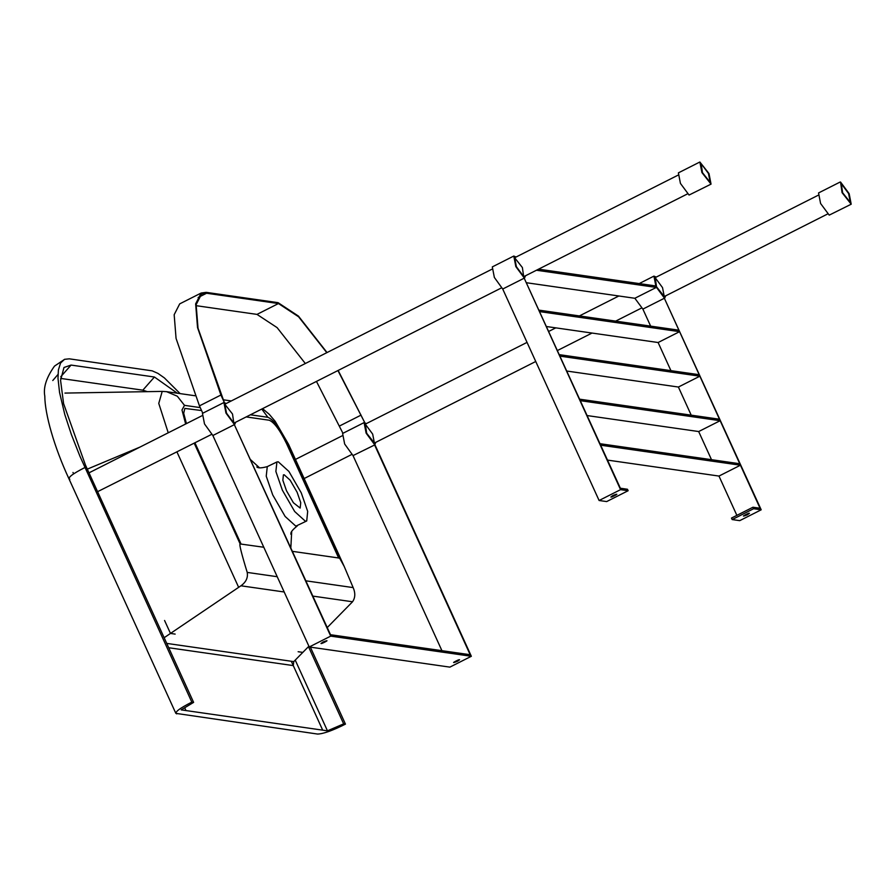 <?xml version="1.0" encoding="UTF-8"?>
<svg xmlns="http://www.w3.org/2000/svg" width="896" height="896" viewBox="0 0 896 896"><rect width="100%" height="100%" fill="white"/><g stroke="black" fill="none" stroke-linecap="round" stroke-linejoin="round"><path stroke-width="1.34" d="M301.246 492.834L288.915 471.453L278.264 461.798L276.92 461.966L275.878 471.464L282.341 490.123L294.672 511.504L305.312 521.158L306.723 520.957L307.686 511.381L301.246 492.834M297.114 492.24L300.742 502.701L300.171 508.066L293.406 502.746L286.474 490.717L282.845 480.256L283.405 474.891L284.189 474.779L290.17 480.211L297.114 492.24M259.504 467.802L250.835 459.906M290.842 547.691L291.704 531.507M308.896 646.218L302.826 652.4L298.144 651.728L302.814 652.4L293.765 661.606L293.272 665.594L322.694 730.15L291.301 661.259M147.37 391.653L142.822 390.186L154.426 377.014L71.064 365.075L63.986 367.483L60.57 380.341L63.582 403.614L85.411 464.957L193.614 702.374L191.822 702.117L79.968 456.31L71.378 434.538L64.77 414.422L59.55 392.47L57.994 378.28L58.397 369.958L60.57 363.037L64.534 359.33L69.294 358.826L152.208 370.843L157.898 373.363L164.394 377.91L180.107 393.602M64.691 359.262L54.477 366.128C46.413 377.474 43.176 387.486 44.8 396.144C44.901 414.154 54.096 446.802 68.947 478.778L175.851 713.362L317.61 734.059C323.366 733.858 332.651 730.542 345.453 724.125L310.363 647.147M154.426 377.014L177.274 393.198M246.176 416.92L269.226 420.224C274.176 422.262 279.955 430.069 286.563 443.632L338.699 558.074L339.64 558.208L344.198 566.429L353.158 587.597C355.51 593.074 355.298 597.8 352.531 601.776L327.242 627.558M308.47 646.654L343.661 723.867L327.454 730.834L295.232 660.117M194.925 442.826L241.069 544.085L240.139 543.95C239.053 543.939 241.416 553.426 247.218 572.41C248.125 577.685 246.03 582.142 240.934 585.794L170.475 633.438L164.573 620.491L170.475 633.438L175.157 634.099L170.475 633.438L164.147 637.717M184.822 408.419L183.691 413.258L186.424 423.606L183.691 413.258L184.822 408.419L201.566 410.536M142.822 390.186L60.637 378.414M73.629 473.861L72.99 472.461M193.614 702.374L181.194 709.878L185.942 710.562L184.677 707.773L185.942 710.562L327.454 730.834M343.661 723.867L345.453 724.125M84.918 467.522C72.285 473.962 67.256 477.882 69.832 479.282M176.736 713.877C174.16 712.477 179.189 708.557 191.822 702.117M263.794 547.254L241.069 544.085M241.035 543.995L194.936 442.814M338.666 557.984L292.522 551.365M352.531 601.776L312.906 596.109M284.178 591.987L240.934 585.794M293.765 661.606L166.734 643.406M740.443 465.214L739.76 463.736L600.085 443.722L600.757 445.2L740.443 465.214L718.973 476.067L736.87 515.357M607.544 460.107L718.973 476.067M720.149 420.706L719.477 419.216L579.79 399.202L580.474 400.691L720.149 420.706L698.678 431.547L711.502 459.682M587.261 415.587L698.678 431.547M699.866 376.186L699.194 374.707L559.507 354.682L560.179 356.171L699.866 376.186L678.395 387.038L691.219 415.173M566.978 371.067L678.395 387.038M679.582 331.666L678.899 330.187L539.224 310.173L539.896 311.651L679.582 331.666L658.112 342.518L670.925 370.653M546.683 326.558L658.112 342.518M526.736 282.778L634.85 298.278L656.32 287.426L655.648 285.936L538.563 269.158M656.32 287.426L536.424 270.245M616.862 494.278L612.909 495.51C605.27 500.707 624.658 490.907 612.909 495.51L610.848 497.022M628.13 490.728L620.57 489.653L524.194 278.174L620.368 488.23L627.458 489.25L628.13 490.728L606.659 501.581L599.099 500.494L502.723 289.027L494.357 277.446L492.307 266.896L513.789 256.043L515.827 266.594L524.44 278.23L525.515 275.755M620.57 489.653L599.099 500.494M524.194 278.174L502.723 289.027M522.379 267.534L514.64 257.746L516.376 266.672L523.667 276.528L522.379 267.534M516.051 257.029L513.789 256.043M711.043 184.128L689.058 195.048L680.434 183.411L678.395 172.861L699.866 162.008L701.915 172.558L711.043 184.128L709.005 173.578L699.866 162.008M211.355 434.515L97.597 491.68M702.453 172.637L710.192 182.437L708.456 173.499L701.165 163.643L702.453 172.637M459.592 659.758L457.531 661.27C445.782 665.874 465.17 656.074 457.531 661.27L453.578 662.502M471.341 656.286L330.714 636.126L309.243 646.979L449.87 667.128L471.341 656.286L374.965 444.808L353.024 455.594L441.93 650.686M330.714 636.126L234.338 424.659L330.512 634.715L470.187 654.73L374.494 444.741M326.995 640.763L323.053 641.995C315.414 647.192 334.79 637.392 323.053 641.995L320.981 643.507M309.243 646.979L212.867 435.512L204.501 423.931L202.451 413.381L223.922 402.528L225.971 413.078L234.584 424.715L235.659 422.24M234.338 424.659L212.867 435.512M232.512 414.019L224.784 404.23L226.509 413.157L233.811 423.013L232.512 414.019M226.195 403.514L223.922 402.528M196.034 305.659L256.995 314.395L277.11 327.622L305.334 363.518M316.456 381.405L342.989 433.384M202.832 413.302L199.45 405.866L176.064 338.43L174.171 314.709L179.693 303.878L201.163 293.026L195.642 303.867L197.534 327.589L220.92 395.024L224.302 402.45L198.016 328.182L196.134 304.662L201.611 293.91L206.573 293.238L278.466 303.542L298.581 316.77L326.805 352.666M337.926 370.552L364.739 422.576L338.15 370.44M327.04 352.554L298.446 316.098L278.062 302.658L206.158 292.354L201.163 293.026M842.61 192.718L841.322 183.725L848.613 193.581L850.338 202.518L842.61 192.718M366.666 433.238L365.378 424.245L372.669 434.101L374.405 443.038L366.666 433.238M375.816 442.322L374.741 444.797L366.128 433.16L364.078 422.61L342.608 433.462L344.658 444.013L353.024 455.594M364.078 422.61L366.352 423.595M749.448 513.285L747.387 514.786C735.65 519.389 755.026 509.589 747.387 514.786L743.434 516.018M752.965 507.237L753.637 508.715L732.166 519.568L731.483 518.078L752.965 507.237L760.054 508.245L664.35 298.256L642.88 309.109L650.642 326.133M664.35 298.256L761.197 509.802L753.637 508.715M732.166 519.568L739.726 520.654L761.197 509.802M656.522 286.765L655.234 277.771L662.525 287.616L664.261 296.554L656.522 286.765M665.672 295.837L664.597 298.323L655.984 286.686L653.934 276.125L656.208 277.11M634.861 298.267L642.88 309.109M840.022 182.09L818.552 192.942L820.59 203.493L829.214 215.13L851.2 204.21L842.061 192.64L840.538 182.022L849.162 193.659L851.2 204.21M276.92 461.966L267.277 466.626L266.235 476.179L272.731 494.939L285.13 516.454L295.837 526.154L306.723 520.957M262.573 408.632L269.293 414.355L275.218 421.378L288.568 444.349L287.482 443.778C280.011 428.422 273.482 419.597 267.882 417.29L261.755 409.046M287.482 443.778L339.64 558.208M267.882 417.29L250.398 414.792M200.234 407.602L184.509 405.35L181.989 409.976L185.651 423.998M194.208 443.184L240.139 543.95M184.509 405.35L177.296 396.211L166.555 391.664L194.97 395.741M60.771 376.734L71.064 365.075M166.555 391.664L162.21 391.395L158.76 403.39L168.235 432.802M139.978 447.082L87.315 469.134M176.938 451.92L238.638 587.306M353.158 587.597L305.95 580.832M277.211 576.71L247.218 572.41M293.272 665.594L168.717 647.741M361.077 415.106L339.606 425.958M278.466 303.542L256.995 314.395M206.573 293.238L198.128 297.506M220.92 395.024L199.45 405.866M290.808 534.206C291.771 533.982 288.21 533.21 297.259 525.952M267.277 466.626C261.542 468.171 258.059 468.272 256.805 466.928L256.805 466.928M288.568 444.349L344.198 566.429M223.362 399.806L231.28 400.938M64.949 393.086L162.21 391.395M58.005 374.45L52.774 380.52M234.248 422.957L501.222 288.03M524.104 276.472L687.299 193.995M89.006 472.842L201.891 415.789M224.784 404.23L491.758 269.304M514.64 257.746L677.835 175.269M295.445 459.424L342.048 435.87M364.941 424.312L527.038 342.384M548.878 331.352L555.789 327.858M579.398 315.93L618.867 295.982M654.797 277.827L817.992 195.35M827.456 214.077L664.261 296.554M641.379 308.123L615.642 321.126M592.032 333.054L557.581 350.459M535.752 361.491L374.405 443.038M351.512 454.597L304.147 478.542M639.195 283.584L653.934 276.125"/></g></svg>

